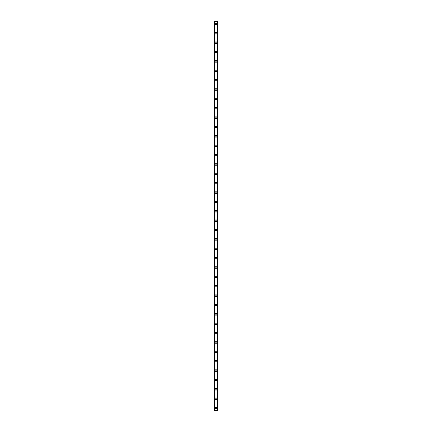 <?xml version="1.0" encoding="UTF-8"?>
<svg xmlns="http://www.w3.org/2000/svg" width="432" height="432" viewBox="0 0 432 432"><rect width="100%" height="100%" fill="white"/><g stroke="black" fill="none" stroke-linecap="round" stroke-linejoin="round"><path stroke-width="0.65" d="M215.141 408.056A0.859 0.859 0 0 1 216 407.198A0.859 0.859 0 0 1 216.859 408.056A0.859 0.859 0 0 1 216 408.915A0.859 0.859 0 0 1 215.141 408.056M215.141 398.687A0.859 0.859 0 0 1 216 397.829A0.859 0.859 0 0 1 216.859 398.687A0.859 0.859 0 0 1 216 399.546A0.859 0.859 0 0 1 215.141 398.687M215.141 389.318A0.859 0.859 0 0 1 216 388.46A0.859 0.859 0 0 1 216.859 389.318A0.859 0.859 0 0 1 216 390.177A0.859 0.859 0 0 1 215.141 389.318M215.141 379.949A0.859 0.859 0 0 1 216 379.091A0.859 0.859 0 0 1 216.859 379.949A0.859 0.859 0 0 1 216 380.808A0.859 0.859 0 0 1 215.141 379.949M215.141 370.586A0.859 0.859 0 0 1 216 369.722A0.859 0.859 0 0 1 216.859 370.586A0.859 0.859 0 0 1 216 371.444A0.859 0.859 0 0 1 215.141 370.586M215.141 361.217A0.859 0.859 0 0 1 216 360.358A0.859 0.859 0 0 1 216.859 361.217A0.859 0.859 0 0 1 216 362.075A0.859 0.859 0 0 1 215.141 361.217M215.141 351.848A0.859 0.859 0 0 1 216 350.989A0.859 0.859 0 0 1 216.859 351.848A0.859 0.859 0 0 1 216 352.706A0.859 0.859 0 0 1 215.141 351.848M215.141 342.479A0.859 0.859 0 0 1 216 341.62A0.859 0.859 0 0 1 216.859 342.479A0.859 0.859 0 0 1 216 343.337A0.859 0.859 0 0 1 215.141 342.479M215.141 333.11A0.859 0.859 0 0 1 216 332.251A0.859 0.859 0 0 1 216.859 333.11A0.859 0.859 0 0 1 216 333.968A0.859 0.859 0 0 1 215.141 333.11M215.141 323.741A0.859 0.859 0 0 1 216 322.882A0.859 0.859 0 0 1 216.859 323.741A0.859 0.859 0 0 1 216 324.599A0.859 0.859 0 0 1 215.141 323.741M215.141 314.372A0.859 0.859 0 0 1 216 313.513A0.859 0.859 0 0 1 216.859 314.372A0.859 0.859 0 0 1 216 315.23A0.859 0.859 0 0 1 215.141 314.372M215.141 305.003A0.859 0.859 0 0 1 216 304.144A0.859 0.859 0 0 1 216.859 305.003A0.859 0.859 0 0 1 216 305.861A0.859 0.859 0 0 1 215.141 305.003M215.141 295.634A0.859 0.859 0 0 1 216 294.775A0.859 0.859 0 0 1 216.859 295.634A0.859 0.859 0 0 1 216 296.492A0.859 0.859 0 0 1 215.141 295.634M215.141 286.265A0.859 0.859 0 0 1 216 285.406A0.859 0.859 0 0 1 216.859 286.265A0.859 0.859 0 0 1 216 287.123A0.859 0.859 0 0 1 215.141 286.265M215.141 276.896A0.859 0.859 0 0 1 216 276.037A0.859 0.859 0 0 1 216.859 276.896A0.859 0.859 0 0 1 216 277.754A0.859 0.859 0 0 1 215.141 276.896M215.141 267.527A0.859 0.859 0 0 1 216 266.668A0.859 0.859 0 0 1 216.859 267.527A0.859 0.859 0 0 1 216 268.385A0.859 0.859 0 0 1 215.141 267.527M215.141 258.158A0.859 0.859 0 0 1 216 257.299A0.859 0.859 0 0 1 216.859 258.158A0.859 0.859 0 0 1 216 259.016A0.859 0.859 0 0 1 215.141 258.158M215.141 248.789A0.859 0.859 0 0 1 216 247.93A0.859 0.859 0 0 1 216.859 248.789A0.859 0.859 0 0 1 216 249.647A0.859 0.859 0 0 1 215.141 248.789M215.141 239.42A0.859 0.859 0 0 1 216 238.561A0.859 0.859 0 0 1 216.859 239.42A0.859 0.859 0 0 1 216 240.278A0.859 0.859 0 0 1 215.141 239.42M215.141 230.051A0.859 0.859 0 0 1 216 229.192A0.859 0.859 0 0 1 216.859 230.051A0.859 0.859 0 0 1 216 230.909A0.859 0.859 0 0 1 215.141 230.051M215.141 220.682A0.859 0.859 0 0 1 216 219.823A0.859 0.859 0 0 1 216.859 220.682A0.859 0.859 0 0 1 216 221.546A0.859 0.859 0 0 1 215.141 220.682M215.141 211.318A0.859 0.859 0 0 1 216 210.454A0.859 0.859 0 0 1 216.859 211.318A0.859 0.859 0 0 1 216 212.177A0.859 0.859 0 0 1 215.141 211.318M215.141 201.949A0.859 0.859 0 0 1 216 201.091A0.859 0.859 0 0 1 216.859 201.949A0.859 0.859 0 0 1 216 202.808A0.859 0.859 0 0 1 215.141 201.949M215.141 192.58A0.859 0.859 0 0 1 216 191.722A0.859 0.859 0 0 1 216.859 192.58A0.859 0.859 0 0 1 216 193.439A0.859 0.859 0 0 1 215.141 192.58M215.141 183.211A0.859 0.859 0 0 1 216 182.353A0.859 0.859 0 0 1 216.859 183.211A0.859 0.859 0 0 1 216 184.07A0.859 0.859 0 0 1 215.141 183.211M215.141 173.842A0.859 0.859 0 0 1 216 172.984A0.859 0.859 0 0 1 216.859 173.842A0.859 0.859 0 0 1 216 174.701A0.859 0.859 0 0 1 215.141 173.842M215.141 164.473A0.859 0.859 0 0 1 216 163.615A0.859 0.859 0 0 1 216.859 164.473A0.859 0.859 0 0 1 216 165.332A0.859 0.859 0 0 1 215.141 164.473M215.141 155.104A0.859 0.859 0 0 1 216 154.246A0.859 0.859 0 0 1 216.859 155.104A0.859 0.859 0 0 1 216 155.963A0.859 0.859 0 0 1 215.141 155.104M215.141 145.735A0.859 0.859 0 0 1 216 144.877A0.859 0.859 0 0 1 216.859 145.735A0.859 0.859 0 0 1 216 146.594A0.859 0.859 0 0 1 215.141 145.735M215.141 136.366A0.859 0.859 0 0 1 216 135.508A0.859 0.859 0 0 1 216.859 136.366A0.859 0.859 0 0 1 216 137.225A0.859 0.859 0 0 1 215.141 136.366M215.141 126.997A0.859 0.859 0 0 1 216 126.139A0.859 0.859 0 0 1 216.859 126.997A0.859 0.859 0 0 1 216 127.856A0.859 0.859 0 0 1 215.141 126.997M215.141 117.628A0.859 0.859 0 0 1 216 116.77A0.859 0.859 0 0 1 216.859 117.628A0.859 0.859 0 0 1 216 118.487A0.859 0.859 0 0 1 215.141 117.628M215.141 108.259A0.859 0.859 0 0 1 216 107.401A0.859 0.859 0 0 1 216.859 108.259A0.859 0.859 0 0 1 216 109.118A0.859 0.859 0 0 1 215.141 108.259M215.141 98.89A0.859 0.859 0 0 1 216 98.032A0.859 0.859 0 0 1 216.859 98.89A0.859 0.859 0 0 1 216 99.749A0.859 0.859 0 0 1 215.141 98.89M215.141 89.521A0.859 0.859 0 0 1 216 88.663A0.859 0.859 0 0 1 216.859 89.521A0.859 0.859 0 0 1 216 90.38A0.859 0.859 0 0 1 215.141 89.521M215.141 80.152A0.859 0.859 0 0 1 216 79.294A0.859 0.859 0 0 1 216.859 80.152A0.859 0.859 0 0 1 216 81.011A0.859 0.859 0 0 1 215.141 80.152M215.141 70.783A0.859 0.859 0 0 1 216 69.925A0.859 0.859 0 0 1 216.859 70.783A0.859 0.859 0 0 1 216 71.642A0.859 0.859 0 0 1 215.141 70.783M215.141 61.414A0.859 0.859 0 0 1 216 60.556A0.859 0.859 0 0 1 216.859 61.414A0.859 0.859 0 0 1 216 62.278A0.859 0.859 0 0 1 215.141 61.414M215.141 52.051A0.859 0.859 0 0 1 216 51.192A0.859 0.859 0 0 1 216.859 52.051A0.859 0.859 0 0 1 216 52.909A0.859 0.859 0 0 1 215.141 52.051M215.141 42.682A0.859 0.859 0 0 1 216 41.823A0.859 0.859 0 0 1 216.859 42.682A0.859 0.859 0 0 1 216 43.54A0.859 0.859 0 0 1 215.141 42.682M215.141 33.313A0.859 0.859 0 0 1 216 32.454A0.859 0.859 0 0 1 216.859 33.313A0.859 0.859 0 0 1 216 34.171A0.859 0.859 0 0 1 215.141 33.313M215.141 23.944A0.859 0.859 0 0 1 216 23.085A0.859 0.859 0 0 1 216.859 23.944A0.859 0.859 0 0 1 216 24.802A0.859 0.859 0 0 1 215.141 23.944M217.771 21.6L214.202 21.6L214.202 410.4L217.798 410.4L217.798 21.6L217.771 410.4M214.25 21.6L214.25 410.4M214.288 21.6L214.288 410.4M214.574 21.6L214.574 410.4M214.585 21.6L214.585 410.4M214.704 21.6L214.704 410.4M217.296 21.6L217.296 410.4M217.415 21.6L217.415 410.4M217.426 21.6L217.426 410.4M217.712 21.6L217.712 410.4M217.75 21.6L217.75 410.4M214.229 21.6L214.229 410.4"/></g></svg>
